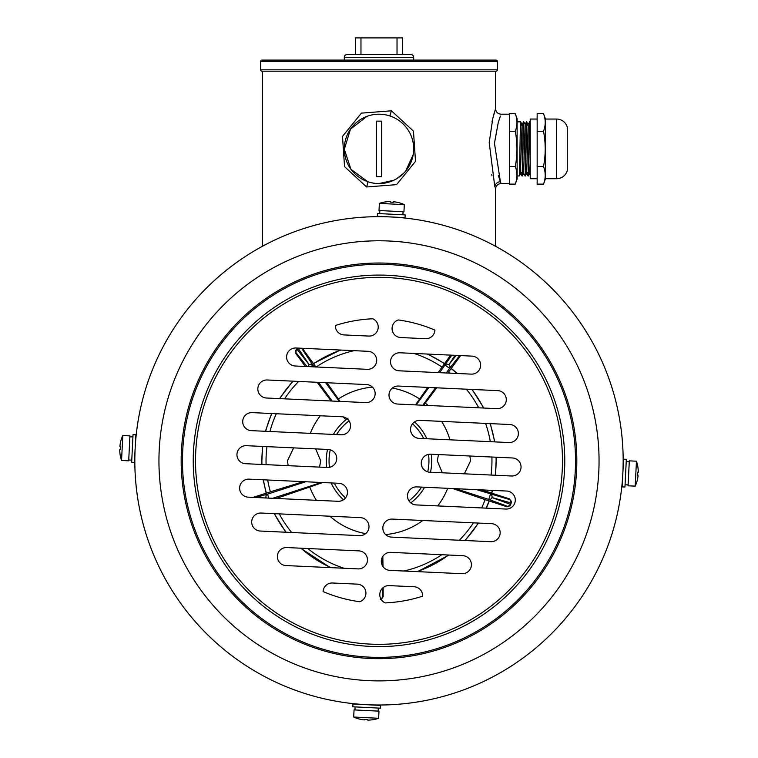 <?xml version="1.0" encoding="UTF-8"?>
<svg xmlns="http://www.w3.org/2000/svg" width="758" height="758" viewBox="0 0 758 758"><rect width="100%" height="100%" fill="white"/><g stroke="black" fill="none" stroke-linecap="round" stroke-linejoin="round"><path stroke-width="1.14" d="M382.837 556.344L382.989 566.596M383.16 587.573L383.16 596.802L380.327 599.578M380.895 598.972A2.776 2.407 -2.2 0 0 382.515 596.802L383.16 596.802M315.669 448.888L320.729 460.836L319.506 467.118M288.154 465.668L287.434 460.836L293.649 447.874M469.846 456.013L470.566 460.836L464.351 473.807M442.331 472.793L437.271 460.836L438.494 454.563M266.105 464.654A112.961 112.961 0 0 1 266.939 446.633M269.924 431.501A112.961 112.961 0 0 1 276.329 413.735M284.582 398.841A112.961 112.961 0 0 1 298.661 381.435M316.171 366.967A112.961 112.961 0 0 1 354.081 350.67M413.972 353.427A112.961 112.961 0 0 1 442.037 367.109L450.659 355.123M460.618 355.587L448.67 371.922A112.961 112.961 0 0 1 450.214 373.163M466.322 389.186A112.961 112.961 0 0 1 478.734 407.813M485.575 423.4A112.961 112.961 0 0 1 490.322 441.677M491.895 457.027A112.961 112.961 0 0 1 491.061 475.039M310.278 433.358A74.009 74.009 0 0 1 320.293 415.772M326.963 382.743L338.381 398.973A74.009 74.009 0 0 1 372.424 387.12M392.341 388.039A74.009 74.009 0 0 1 419.619 398.973L427.758 387.404M436.75 387.812L425.285 403.095A74.009 74.009 0 0 1 428.109 405.473M441.611 421.372A74.009 74.009 0 0 1 449.958 439.811M447.722 488.323A74.009 74.009 0 0 1 437.707 505.908M422.803 520.5A74.009 74.009 0 0 1 385.576 534.561M365.659 533.641A74.009 74.009 0 0 1 329.891 516.207M316.389 500.308A74.009 74.009 0 0 1 309.776 487.015L276.31 498.451M326.281 460.836A52.719 52.719 0 0 1 327.532 449.437A52.719 52.719 0 0 0 326.698 467.449M333.378 434.429A52.719 52.719 0 0 1 347.211 418.786A52.719 52.719 0 0 0 333.378 434.429M414.531 421.893A52.719 52.719 0 0 1 426.868 438.749A52.719 52.719 0 0 0 414.531 421.893M431.719 460.836A52.719 52.719 0 0 0 431.302 454.231A52.719 52.719 0 0 1 430.468 472.243M424.622 487.252A52.719 52.719 0 0 1 410.789 502.895M343.469 499.787A52.719 52.719 0 0 1 331.132 482.931M488.076 490.18A112.961 112.961 0 0 1 487.621 491.828L509.594 498.897L511.356 502.45L510.712 504.411A2.776 2.776 -162 0 1 507.216 506.192A2.776 2.407 -69.8 0 0 510.361 504.297L510.712 504.411M510.532 504.97L507.017 506.808L485.092 499.617A112.961 112.961 0 0 1 481.671 507.945M473.418 522.84A112.961 112.961 0 0 1 459.339 540.246M441.829 554.714A112.961 112.961 0 0 1 403.919 571.011M344.028 568.244A112.961 112.961 0 0 1 307.786 548.517M291.678 532.495A112.961 112.961 0 0 1 279.266 513.867M253.068 497.381L270.379 491.828A112.961 112.961 0 0 1 267.678 480.004M455.729 488.692L488.768 499.427L490.483 494.15A2.776 2.407 105.8 0 1 491.914 497.532L510.361 504.297L510.816 502.895A2.776 2.407 -74.2 0 0 509.395 499.513A2.776 2.776 18 0 1 511.176 503.009L511.356 502.45M507.017 506.808L507.216 506.192L488.768 499.427A2.776 2.407 -69.8 0 0 491.914 497.532L511.176 503.009M485.092 499.617L452.706 488.55M481.273 489.867L487.621 491.828M446.263 372.974L449.617 368.36A2.776 2.407 -141.8 0 0 448.783 364.788L456.174 355.379M459.689 355.54L449.617 368.36L445.126 365.1A2.776 2.407 33.8 0 1 448.783 364.788L455.122 355.331M415.46 404.886L419.619 398.973M425.285 403.095L423.665 405.265M448.67 371.922L447.826 373.05M438.171 372.604L442.037 367.109M298.898 348.121A2.776 2.407 146.2 0 0 298.273 348.472L297.07 349.334A2.776 2.407 141.8 0 0 296.245 352.906A2.776 2.776 -126 0 1 296.852 349.031L298.055 348.168A2.776 2.776 54 0 1 298.169 348.083M301.4 348.235A2.776 2.776 54 0 1 301.93 348.784A2.776 2.407 146.2 0 0 301.314 348.225M315.963 367.109L302.451 348.396L301.93 348.784L312.874 365.1A2.776 2.407 146.2 0 0 309.217 364.788L298.055 348.168M348.017 418.189L345.762 419.809L343.27 416.928M338.381 398.973L340.105 401.408M331.142 400.991L317.109 382.288M314.163 366.872L312.874 365.1L310.647 366.711M296.378 349.381L295.715 353.294L305.294 366.465M308.042 366.597A2.776 2.407 -38.2 0 1 309.217 364.788L296.852 349.031M305.645 481.756L267.517 494.15L268.796 498.11M255.692 497.504L267.517 494.15A2.776 2.407 74.2 0 0 266.086 497.532L264.703 497.921M266.285 497.997A2.776 2.407 -110.2 0 1 266.086 497.532L264.978 497.93M322.681 482.543L309.776 487.015M270.379 491.828L303.389 481.652M623.218 466.104L623.171 461.006L623.085 467.335M373.741 705.054L372.007 704.912M381.606 216.684L382.762 216.693M384.543 216.731L385.49 216.75M515.288 500.47A9.02 9.02 0 0 0 506.695 491.042L416.909 486.892A9.02 9.02 0 0 0 407.482 495.486A9.02 9.02 0 0 0 416.076 504.913L505.87 509.054A9.02 9.02 0 0 0 515.288 500.47M500.157 533.101A9.02 9.02 0 0 0 491.563 523.674L392.284 519.088A9.02 9.02 0 0 0 382.856 527.682A9.02 9.02 0 0 0 391.45 537.109L490.729 541.695A9.02 9.02 0 0 0 500.157 533.101M471.4 565.098A9.02 9.02 0 0 0 462.806 555.68L390.749 552.355A9.02 9.02 0 0 0 381.321 560.939A9.02 9.02 0 0 0 389.915 570.367L461.973 573.692A9.02 9.02 0 0 0 471.4 565.098M367.459 560.304A9.02 9.02 0 0 0 358.866 550.876L286.808 547.551A9.02 9.02 0 0 0 277.381 556.145A9.02 9.02 0 0 0 285.974 565.563L358.041 568.898A9.02 9.02 0 0 0 367.459 560.304M368.994 527.037A9.02 9.02 0 0 0 360.41 517.619L261.122 513.033A9.02 9.02 0 0 0 251.703 521.627A9.02 9.02 0 0 0 260.288 531.045L359.576 535.631A9.02 9.02 0 0 0 368.994 527.037M347.448 492.709A9.02 9.02 0 0 0 338.854 483.291L249.06 479.141A9.02 9.02 0 0 0 239.632 487.735A9.02 9.02 0 0 0 248.226 497.163L338.021 501.303A9.02 9.02 0 0 0 347.448 492.709M365.924 593.561A9.02 9.02 0 0 0 357.331 584.143L332.497 582.987A9.02 9.02 0 0 0 323.079 591.581A142.201 142.201 0 0 0 359.699 601.729A9.02 9.02 0 0 0 365.924 593.561M378.214 327.475A9.02 9.02 0 0 0 372.765 318.777A142.201 142.201 0 0 0 335.368 325.495A9.02 9.02 0 0 0 343.952 334.922L368.795 336.069A9.02 9.02 0 0 0 378.214 327.475M350.518 426.195A9.02 9.02 0 0 0 341.924 416.767L252.13 412.617A9.02 9.02 0 0 0 242.712 421.211A9.02 9.02 0 0 0 251.305 430.639L341.091 434.789A9.02 9.02 0 0 0 350.518 426.195M375.144 393.999A9.02 9.02 0 0 0 366.55 384.571L267.271 379.985A9.02 9.02 0 0 0 257.843 388.579A9.02 9.02 0 0 0 266.437 398.007L365.716 402.593A9.02 9.02 0 0 0 375.144 393.999M376.679 360.732A9.02 9.02 0 0 0 368.085 351.314L296.027 347.988A9.02 9.02 0 0 0 286.6 356.573A9.02 9.02 0 0 0 295.194 366L367.251 369.326A9.02 9.02 0 0 0 376.679 360.732M336.732 458.884A9.02 9.02 0 0 0 328.138 449.466L246.369 445.685A9.02 9.02 0 0 0 236.951 454.279A9.02 9.02 0 0 0 245.545 463.707L327.304 467.478A9.02 9.02 0 0 0 336.732 458.884M506.297 400.053A9.02 9.02 0 0 0 497.712 390.635L398.424 386.049A9.02 9.02 0 0 0 389.006 394.634A9.02 9.02 0 0 0 397.59 404.061L496.878 408.647A9.02 9.02 0 0 0 506.297 400.053M518.368 433.946A9.02 9.02 0 0 0 509.774 424.518L419.979 420.377A9.02 9.02 0 0 0 410.552 428.962A9.02 9.02 0 0 0 419.146 438.389L508.94 442.539A9.02 9.02 0 0 0 518.368 433.946M480.619 365.536A9.02 9.02 0 0 0 472.026 356.118L399.959 352.783A9.02 9.02 0 0 0 390.541 361.376A9.02 9.02 0 0 0 399.134 370.804L471.192 374.13A9.02 9.02 0 0 0 480.619 365.536M521.049 467.402A9.02 9.02 0 0 0 512.455 457.974L430.696 454.203A9.02 9.02 0 0 0 421.268 462.787A9.02 9.02 0 0 0 429.862 472.215L511.631 475.996A9.02 9.02 0 0 0 521.049 467.402M622.915 472.101A244.171 244.171 0 0 0 390.266 216.93A244.171 244.171 0 0 0 135.085 449.57A244.171 244.171 0 0 0 367.734 704.75A244.171 244.171 0 0 0 622.915 472.101A244.171 244.171 0 0 1 367.734 704.75A244.171 244.171 0 0 1 135.085 449.57M393.032 217.072L394.378 217.148M401.181 217.679L400.641 217.631M399.987 217.565L398.121 217.319M384.259 216.627L379.171 216.665M135.227 446.803C136.004 436.087 136.004 436.087 135.227 446.803M135.729 439.896L135.474 441.724M134.971 452.346C134.753 463.091 134.753 463.091 134.971 452.346M362.968 704.485L356.658 703.992M385.235 602.904A142.201 142.201 0 0 0 422.632 596.186A9.02 9.02 0 0 0 414.048 586.758L389.205 585.612A9.02 9.02 0 0 0 385.235 602.904M425.503 338.684A9.02 9.02 0 0 0 434.921 330.1A142.201 142.201 0 0 0 398.301 319.952A9.02 9.02 0 0 0 400.669 337.537L425.503 338.684M379 183.569A34.688 34.688 0 0 1 344.312 148.89A34.688 34.688 0 0 1 379 114.202A34.688 34.688 0 0 1 413.688 148.89A34.688 34.688 0 0 1 379 183.569L393.838 180.233M396.538 178.812L403.682 173.25M405.719 171.005L413.214 154.594M391.412 110.81L413.461 131.134L415.507 161.359L396.586 184.658L366.578 186.961L344.549 166.665L342.493 136.393L361.395 113.132L391.412 110.81A5.552 0.559 108.9 0 0 390.209 116.069M366.957 116.362L350.461 129.173L344.321 149.307L350.954 169.299L367.782 181.712A5.552 0.559 -71.1 0 1 366.578 186.961M500.394 116.069L498.271 122.474L494.453 143.205L500.394 181.712L498.328 175.496M499.456 118.731L499.958 117.272M494.424 112.336L493.903 114.183M493.695 114.951L493.202 116.846M492.397 120.152L492.065 121.612M491.734 174.605L491.98 175.79M494.813 186.743L489.194 142.57L492.766 118.57L495.533 108.659C495.865 112.023 497.722 113.871 501.085 114.202L509.414 114.202L509.414 183.569L501.085 183.569L500.394 181.712A5.552 5.221 -17.4 0 0 494.87 186.961M262.467 71.195L262.467 246.274M501.085 183.569C497.722 183.9 495.865 185.757 495.533 189.121L495.533 246.274M495.533 71.195L495.533 108.659M413.688 60.1L413.688 57.324A2.776 2.776 0 0 0 410.912 54.548L347.088 54.548A2.776 2.776 0 0 0 344.312 57.324L344.312 60.1M497.39 69.812L497.39 61.483A1.383 1.383 0 0 0 495.997 60.1L262.003 60.1A1.383 1.383 0 0 0 260.61 61.483L260.61 69.812A1.383 1.383 0 0 0 262.003 71.195L495.997 71.195A1.383 1.383 0 0 0 497.39 69.812L260.61 69.812M355.417 54.548L355.417 37.9L402.583 37.9L402.583 54.548M360.969 37.9L360.969 54.548M397.031 54.548L397.031 37.9M515.26 184.128L517.127 179.002L517.127 118.779L515.26 113.643C517.525 119.518 517.525 125.392 515.26 131.267C517.525 143.044 517.525 154.793 515.26 166.514C517.525 172.388 517.525 178.253 515.26 184.128L509.414 184.128L509.414 113.643L515.26 113.643M530.221 122.445L529.861 121.839C529.349 120.162 528.847 177.609 528.335 175.941L527.805 172.473M530.221 161.625L529.738 173.525L528.335 175.941M529.861 121.839L528.184 124.255L526.687 173.525L525.285 175.941L523.607 173.525M529.586 121.839C529.075 120.162 528.563 177.609 528.061 175.941L526.658 173.525M527.056 125.307L526.819 121.849C526.298 120.162 525.796 177.609 525.285 175.941M528.212 124.255L526.516 121.849C526.024 120.162 525.512 177.609 525.01 175.941M526.516 121.849L525.133 124.255L523.759 121.839C523.247 120.162 522.736 177.609 522.234 175.941L521.703 172.473M525.133 124.255L523.636 173.525L522.234 175.941M523.759 121.839L522.082 124.255L520.424 172.473M523.484 121.839C522.973 120.162 522.461 177.609 521.959 175.941M520.954 125.307L520.718 121.849C520.196 120.162 519.685 177.609 519.183 175.941L517.127 175.941M522.234 125.307L520.708 121.839L517.127 121.839M528.193 174.823L528.089 172.473M528.307 172.473L525.531 172.473M522.205 172.473L519.429 172.473M528.051 125.307L526.564 125.307M523.228 125.307L521.949 125.307M515.26 131.267L509.414 131.267M515.26 166.514L509.414 166.514M379 121.138L376.499 121.138L376.499 176.633L381.501 176.633L381.501 121.138L379 121.138M567.259 170.626L567.259 127.145L567.259 170.626A11.095 11.095 0 0 1 556.58 178.717L545.485 178.717L545.485 119.063L543.514 113.643C545.779 119.518 545.779 125.392 543.514 131.267C545.779 143.044 545.779 154.793 543.514 166.514C545.779 172.388 545.779 178.253 543.514 184.128L537.157 184.128L537.157 113.643L543.514 113.643M537.157 119.063L530.221 119.063L530.221 178.717L537.157 178.717M545.485 178.717L543.514 184.128M567.259 127.145A11.095 11.095 0 0 0 556.58 119.063L545.485 119.063M543.514 131.267L537.157 131.267M543.514 166.514L537.157 166.514M122.796 435.537L121.555 460.476L128.689 460.836L129.931 435.888L122.796 435.537A33.295 33.295 0 0 0 120.664 441.611L120.693 441.63A33.267 33.267 0 0 0 119.953 445.723L120.446 446.585A31.466 27.25 92.9 0 0 120.314 449.248L119.736 450.053A33.267 33.267 0 0 0 120.067 454.203L120.039 454.213A33.295 33.295 0 0 0 121.555 460.476M120.039 454.213L120.067 454.203A33.267 33.267 0 0 1 119.736 450.053M120.314 449.248L119.783 449.219L120.314 449.248A31.466 27.25 92.9 0 1 120.446 446.585L119.916 446.557L120.446 446.585M119.953 445.723A33.267 33.267 0 0 1 120.693 441.63L120.664 441.611M132.944 436.873L129.883 436.854M129.893 436.722L131.418 436.835M133.048 434.656L131.665 462.371L134.441 462.503L135.824 434.798L133.048 434.656M353.692 717.04L378.63 718.281L378.991 711.156L354.052 709.905L353.692 717.04A33.295 33.295 0 0 0 359.766 719.171L359.785 719.143A33.267 33.267 0 0 0 363.887 719.882L364.74 719.399A31.466 27.25 2.9 0 0 367.403 719.531L368.208 720.1A33.267 33.267 0 0 0 372.368 719.778L372.377 719.797A33.295 33.295 0 0 0 378.63 718.281M372.377 719.797L372.368 719.778A33.267 33.267 0 0 1 368.208 720.1M367.403 719.531L367.374 720.062L367.403 719.531A31.466 27.25 2.9 0 1 364.74 719.399L364.721 719.929M363.887 719.882A33.267 33.267 0 0 1 359.785 719.143L359.766 719.171M355.038 706.901L355.019 709.952M354.886 709.943L354.99 708.427M352.821 706.788L380.525 708.171L380.668 705.404L352.953 704.011L352.821 706.788M635.204 486.143L636.445 461.205L629.311 460.845L628.069 485.793L635.204 486.143A33.295 33.295 0 0 0 637.336 480.07L637.307 480.051A33.267 33.267 0 0 0 638.047 475.958L637.554 475.095A31.466 27.25 -87.1 0 0 637.686 472.433L638.264 471.628A33.267 33.267 0 0 0 637.933 467.478L637.961 467.468A33.295 33.295 0 0 0 636.445 461.205M637.961 467.468L637.933 467.478A33.267 33.267 0 0 1 638.264 471.628M637.686 472.433L638.217 472.461L637.686 472.433A31.466 27.25 -87.1 0 1 637.554 475.095L638.084 475.124L637.554 475.095M625.056 484.807L628.117 484.826M628.107 484.959L626.582 484.845M624.952 487.024L626.335 459.31L623.559 459.168L622.176 486.882L624.952 487.024M404.308 204.641L379.37 203.39L379.009 210.525L403.948 211.776L404.308 204.641A33.295 33.295 0 0 0 398.234 202.509L398.215 202.528A33.267 33.267 0 0 0 394.113 201.799L393.26 202.282A31.466 27.25 -177.1 0 0 390.597 202.149L389.792 201.581A33.267 33.267 0 0 0 385.632 201.903L385.623 201.874A33.295 33.295 0 0 0 379.37 203.39M385.623 201.874L385.632 201.903A33.267 33.267 0 0 1 389.792 201.581M390.626 201.619L390.597 202.149A31.466 27.25 -177.1 0 1 393.26 202.282L393.279 201.751L393.26 202.282M402.962 214.779L402.981 211.728M403.114 211.728L403.01 213.254M405.179 214.893L377.475 213.51L377.332 216.276L405.047 217.66L405.179 214.893M381.776 558.504L381.776 564.208M382.203 588.464L382.515 596.802A2.776 2.776 90 0 1 381.047 599.246M495.23 475.238A117.111 117.111 0 0 0 496.054 457.216M494.567 441.876A117.111 117.111 0 0 0 490.038 423.608M483.528 408.031A117.111 117.111 0 0 0 471.827 389.432M456.989 373.476A117.111 117.111 0 0 0 451.162 368.596M444.425 363.707A117.111 117.111 0 0 0 427.048 354.033M341.005 350.063A117.111 117.111 0 0 0 313.575 363.707M293.147 381.179A117.111 117.111 0 0 0 279.778 398.623M271.866 413.536A117.111 117.111 0 0 0 265.67 431.302M262.77 446.443A117.111 117.111 0 0 0 261.946 464.464M329.474 467.316A49.943 49.943 0 0 1 330.289 449.826M336.524 434.571A49.943 49.943 0 0 1 349.068 420.861M412.494 423.788A49.943 49.943 0 0 1 423.722 438.598M428.526 454.364A49.943 49.943 0 0 1 427.711 471.855M421.476 487.11A49.943 49.943 0 0 1 408.932 500.82M345.506 497.892A49.943 49.943 0 0 1 334.278 483.083M263.433 479.805A117.111 117.111 0 0 0 266.399 493.051M274.472 513.649A117.111 117.111 0 0 0 286.173 532.239M301.011 548.205A117.111 117.111 0 0 0 330.952 567.647M416.995 571.617A117.111 117.111 0 0 0 448.603 555.027M464.853 540.492A117.111 117.111 0 0 0 478.222 523.058M486.134 508.144A117.111 117.111 0 0 0 489.024 500.962M491.601 493.051A117.111 117.111 0 0 0 492.33 490.379M476.659 489.659L509.395 499.513L509.594 498.897M422.831 405.227L435.528 387.755M416.199 404.924L428.886 387.452M439.631 372.671L451.787 355.18M339.214 401.37L325.646 382.686M345.762 419.809L343.753 417.042M332.127 401.039L318.549 382.354M306.952 366.54L296.245 352.906L295.715 353.294M321.364 482.486L272.719 498.29M193.432 452.27A185.757 185.757 0 0 0 370.425 646.403A185.757 185.757 0 0 0 564.568 469.41A185.757 185.757 0 0 0 387.575 275.277A185.757 185.757 0 0 0 193.432 452.27M195.716 452.374A183.483 183.483 0 0 0 370.539 644.129A183.483 183.483 0 0 0 562.284 469.306A183.483 183.483 0 0 0 387.461 277.551A183.483 183.483 0 0 0 195.716 452.374M575.331 469.913A196.549 196.549 0 0 0 388.068 264.504A196.549 196.549 0 0 0 182.669 451.768A196.549 196.549 0 0 0 369.932 657.177A196.549 196.549 0 0 0 575.331 469.913M181.389 451.711A197.819 197.819 0 0 0 369.876 658.446A197.819 197.819 0 0 0 576.611 469.969A197.819 197.819 0 0 0 388.124 263.234A197.819 197.819 0 0 0 181.389 451.711M598.82 470.993A220.057 220.057 0 0 0 389.157 241.016A220.057 220.057 0 0 0 159.18 450.688A220.057 220.057 0 0 0 368.843 680.656A220.057 220.057 0 0 0 598.82 470.993M413.688 57.324L344.312 57.324M497.39 61.483L260.61 61.483M556.58 178.717L556.58 119.063M261.709 464.446L262.543 446.434M265.433 431.293L271.62 413.517M279.512 398.604L292.844 381.17M313.433 363.518L340.38 350.035M427.683 354.062L444.567 363.518M451.294 368.407L457.358 373.495M472.13 389.451L483.794 408.041M490.284 423.618L494.803 441.886M496.291 457.226L495.457 475.247M263.197 479.795L266.181 493.117M274.207 513.64L285.87 532.23M300.642 548.186L330.327 567.619M417.62 571.646L448.973 555.036M465.156 540.511L478.488 523.067M486.38 508.163L489.242 501.038M491.819 493.117L492.567 490.388M530.221 174.416L529.719 173.554M521.94 175.932L520.547 173.525M520.585 173.525L519.192 175.932M128.727 460.002L131.778 460.153M378.157 711.108L378.308 708.057M629.273 461.679L626.222 461.527M379.843 210.572L379.692 213.614"/></g></svg>
